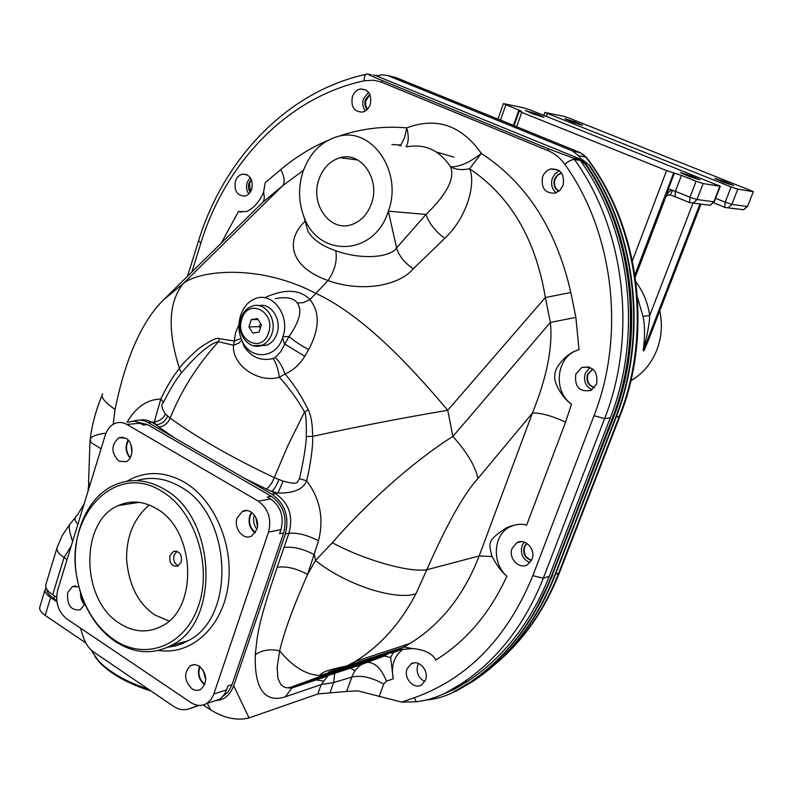 <?xml version="1.0" encoding="UTF-8"?>
<svg xmlns="http://www.w3.org/2000/svg" width="793" height="793" viewBox="0 0 793 793"><rect width="100%" height="100%" fill="white"/><g stroke="black" fill="none" stroke-linecap="round" stroke-linejoin="round"><path stroke-width="1.19" d="M371.183 74.592L367.734 74.245L376.566 78.229L548.677 148.896L573.517 158.203L579.376 159.175L585.611 164.528C633.448 234.52 644.263 337.481 612.097 418.744L550.966 577.354C532.668 623.278 505.557 658.309 469.654 682.436L453.299 692.16C444.744 696.621 435.714 699.228 426.218 699.991M377.716 76.455L577.443 157.926L576.025 157.688L579.455 159.096L580.317 160.464C630.663 229.95 643.064 335.152 610.283 417.852L549.242 576.392C531.042 622.089 504.07 656.911 468.336 680.86L454.25 689.325L442.435 694.47M373.285 74.889L380.184 77.139M579.455 159.096L586.086 164.597C633.894 234.559 644.709 337.461 612.553 418.674L551.452 577.205C533.154 623.11 506.053 658.121 470.16 682.238L453.299 692.16M133.036 421.271C138.091 419.368 143.137 419.824 148.162 422.629L272.098 494.277L277.966 493.077L271.642 491.422L275.528 493.722C288.999 502.931 293.46 516.104 288.91 533.243L277.183 567.263C256.863 627.263 257.447 635.381 255.296 654.691C254.018 695.273 269.224 702.003 285.222 696.839L321.175 684.567L333.665 682.525L351.805 677.093L346.65 691.456L357.93 690.862L401.684 702.102L416.404 701.755C426.039 700.645 435.853 697.681 445.844 692.864L462.061 683.298C497.945 659.231 525.025 624.2 543.304 578.216L549.242 576.392M56.61 597.426L52.665 594.79C47.005 590.854 44.795 587.236 46.034 583.935L56.987 547.993M285.222 696.839L292.032 687.997L327.876 675.973L321.175 684.567L317.854 693.944L249.042 717.933C237.276 720.906 224.488 718.25 210.69 709.963L203.236 704.957M317.854 693.944L346.65 691.456M354.996 670.838L350.209 667.855M349.544 667.438L348.751 666.943M322.89 680.979L315.406 679.809M314.444 679.551L313.047 679.125M403.26 649.12C394.151 655.742 390.8 665.644 393.219 678.818L390.642 657.506L393.239 652.708L400.197 649.665L412.499 648.535C424.83 649.745 432.581 653.581 435.744 660.054C466.165 641.15 489.876 613.207 506.886 576.214C501.82 572.159 496.884 565.617 492.086 556.557C487.953 541.659 488.171 540.301 506.172 527.92C514.707 524.332 521.516 523.41 526.621 525.144L565.568 422.173L571.485 404.123C564.229 400.049 552.81 382.989 554.922 374.93C554.436 367.813 565.488 354.64 575.797 350.774L579.029 349.634L575.896 350.774C555.952 358.545 553.266 391.762 571.485 404.123M514.399 525.065L509.255 527.176C493.137 535.434 491.819 563.456 506.886 576.214M305.146 221.217C286.035 238.961 287.79 266.24 328.005 280.573C360.934 292.359 398.443 286.342 413.292 268.797L444.754 238.366C466.522 218.075 476.375 183.996 469.575 168.75C510.395 196.208 535.652 239.129 545.346 297.524L550.372 322.434L575.877 317.398L579.029 349.634M306.623 226.481L308.001 231.397C312.829 239.516 322.077 245.969 335.736 250.737C361.202 259.985 390.285 257.666 396.579 247.941L426.019 214.447C446.915 194.176 455.103 178.316 450.583 166.887C459.415 167.036 469.664 162.545 481.331 153.416C526.602 183.014 556.428 229.375 570.821 292.488L575.877 317.398M251.203 213.684L262.741 202.344L282.714 185.681C285.123 182.212 284.479 176.839 280.781 169.543C295.254 157.391 310.816 147.746 327.45 140.619M338.661 136.297C360.756 128.664 383.465 125.859 406.779 127.861C436.596 116.749 461.447 125.274 481.331 153.416L469.575 168.75C462.121 170.317 455.797 169.702 450.583 166.887C439.451 150.214 424.929 143.523 407.027 146.814M221.356 243.005L238.445 211.533L241.746 212.127M352.36 96.796C353.956 92.434 356.672 89.817 360.518 88.965C368.666 89.391 371.927 94.516 370.301 104.339C368.725 108.621 366.059 111.218 362.292 112.11C354.075 111.773 350.764 106.668 352.36 96.796M425.484 680.037C429.469 670.67 418.436 658.636 410.893 664.009L407.126 668.816C403.161 678.184 414.243 690.257 421.836 684.736L425.484 680.037M531.974 559.224C536.217 549.47 524.867 537.485 516.62 542.898L512.149 548.33C507.916 558.094 519.356 570.137 527.652 564.537L531.974 559.224M596.604 384.04C598.1 371.411 593.144 365.9 581.755 367.486L575.807 374.038C574.35 386.736 579.376 392.218 590.864 390.463L596.604 384.04M542.61 176.799C544.186 172.755 546.873 170.148 550.659 168.978C560.72 168.691 564.844 174.163 563.05 185.403L559.937 190.31L555.219 193.125C545.049 193.571 540.846 188.129 542.61 176.799M235.402 181.26C236.74 177.374 239.06 174.995 242.341 174.133C250.063 174.391 253.215 179.337 251.807 188.972C250.469 192.798 248.189 195.157 244.978 196.049C237.196 195.861 234.004 190.935 235.402 181.26M272.098 494.277C285.074 503.733 289.504 516.947 285.391 533.947L233.707 685.747C229.98 695.322 223.983 700.249 215.716 700.526M80.48 628.115L83.255 636.987C85.406 643.619 88.905 648.644 93.762 652.074L173.558 706.335C178.802 709.785 184.045 710.597 189.299 708.783L198.944 705.403M69.328 524.926L62.28 535.493L57.284 547.021C56.095 550.154 58.355 553.663 64.074 557.529L71.201 546.08M75.385 517.522L69.982 524.104C68.327 525.273 69.199 531.072 72.599 541.52M84.177 503.793L77.327 515.232C74.056 517.214 74.235 520.238 77.883 524.312M238.951 324.644L235.58 332.683L233.568 345.252C231.427 364.007 257.269 383.743 279.324 377.26L284.974 373.959C293.182 383.217 300.944 395.162 308.249 409.763C310.341 414.134 311.689 419.953 312.283 427.209L312.64 436.368C358.158 426.485 403.201 417.792 447.758 410.278C422.421 380.471 368.804 317.636 315.743 293.351C258.419 263.098 198.448 270.76 183.233 283.567L163.269 300.101L262.741 202.344C264.456 200.133 264.723 196.823 263.524 192.412C259.252 202.037 253.512 208.44 246.306 211.612L238.445 211.533M280.781 169.543L265.249 182.618L263.524 192.412M241.092 338.492L234.381 341.01L219.403 338.69C217.341 337.144 210.373 340.484 198.518 348.722C187.257 358.922 180.893 365.484 179.426 368.398C167.264 330.245 168.532 301.964 183.233 283.567L282.714 185.681L303.451 170.366M391.861 144.524L400.881 145.01L404.519 137.883L406.779 127.861C408.96 136.277 408.702 142.552 406.016 146.665M401.01 145.912L400.881 145.01L399.077 145.615M163.269 300.101C141.65 321.69 125.581 358.139 115.064 409.436L113.201 424.334M127.019 422.332C135.851 407.156 147.111 399.394 160.791 399.048L163.536 402.358C160.88 404.42 161.524 408.316 165.479 414.035L170.158 418.139C197.556 437.914 232.26 457.749 274.259 477.634L283.091 481.113C299.615 485.584 296.79 482.065 299.496 478.724L306.633 480.756C320.104 498.638 324.059 518.652 318.499 540.806L307.605 574.429C293.271 606.774 283.963 632.259 279.671 650.875L277.134 667.518L277.917 678.392L280.92 684.676L283.755 686.897L287.086 687.858L294.441 686.837L367.159 662.264C375.178 662.502 381.602 668.816 386.429 681.217L383.713 684.072L379.074 696.769M219.403 338.69L218.511 341.733C217.322 341.694 206.269 343.438 181.379 372.968L179.426 368.398C173.34 375.773 167.125 385.993 160.791 399.048L154.328 421.846L151.82 422.292L155.805 424.632L154.328 421.846C159.334 421.271 163.051 418.664 165.479 414.035M181.379 372.968C176.006 379.371 170.059 389.175 163.536 402.358M308.249 409.763L304.512 412.082C298.029 400.158 289.633 388.55 279.324 377.26C278.363 369.766 276.331 363.521 273.248 358.515L275.28 357.445C279.483 361.598 282.714 367.109 284.974 373.959C292.934 370.658 299.526 364.77 304.76 356.265L308.665 349.634C319.619 328.877 320.045 312.204 309.954 299.635C299.883 289.217 284.766 288.593 264.594 297.752M308.665 349.634C300.349 345.044 293.797 340.683 288.989 336.549C299.704 321.195 302.46 310.023 297.256 303.025C293.836 297.999 286.531 296.532 275.349 298.624M275.28 357.445L280.772 351.577L288.989 336.549L282.903 336.728L282.566 337.768L284.528 343.914L304.76 356.265M282.566 337.768C276.361 358.922 250.479 360.528 242.093 340.851L243.966 346.174C251.193 357.336 260.956 361.449 273.248 358.515M167.68 416.226C165.033 421.678 161.078 424.473 155.805 424.632L158.788 426.941C163.794 426.584 167.581 423.65 170.158 418.139C181.29 390.374 197.407 364.899 218.511 341.733L233.568 345.252L238.911 343.042L241.736 340.058M242.261 341.317L242.093 340.851C238.485 332.802 237.969 324.506 240.527 315.961L240.854 314.92C243.689 306.673 248.576 301.221 255.505 298.555C272.633 291.437 290.565 316.09 282.903 336.728M259.043 305.662C271.018 302.639 282.05 319.718 276.945 333.635C274.943 339.345 271.573 343.191 266.825 345.143L259.886 345.867M244.541 478.348L266.2 488.944C269.184 487.289 271.87 483.522 274.259 477.634L288.305 444.675L304.512 412.082C305.939 413.282 306.534 421.43 306.276 436.546C306.296 445.537 302.351 466.611 299.496 478.724M306.276 436.546L312.64 436.368C313.215 445.953 310.192 466.671 306.633 480.756C303.57 489.152 294.015 493.256 277.966 493.077L283.091 481.113M565.568 422.173C551.997 415.839 540.945 412.796 532.41 413.044C546.883 377.389 552.87 347.185 550.372 322.434L452.902 436.447C419.547 457.135 371.491 497.637 332.307 542.759L315.495 560.502L314.415 554.763C303.253 548.786 293.093 546.357 283.934 547.467M307.05 228.017L303.669 215.944C298.505 201.7 298.218 187.128 302.817 172.22C309.548 153.148 321.304 141.213 338.096 136.426C371.768 126.374 403.161 171.972 388.362 211.176C374.504 256.625 317.527 258.27 303.669 215.944M318.875 179.535C309.924 203.96 329.977 232.26 351.388 224.697C360.795 221.495 367.496 214.427 371.481 203.494C380.551 179.297 361.063 151.205 340.197 157.708C330.086 160.721 322.989 167.997 318.875 179.535M444.754 238.366C435.119 231.041 428.874 223.061 426.019 214.447L388.362 211.176L396.579 247.941C398.869 255.792 404.44 262.741 413.292 268.797M477.961 478.476C463.806 493.989 446.756 524.421 426.793 569.77L479.15 555.972L532.41 413.044L477.961 478.476C475.275 466.056 466.918 452.05 452.902 436.447L447.758 410.278L545.346 297.524L570.821 292.488M329.967 692.894L333.665 682.525L334.696 673.297M392.198 651.241L382.603 656.386L361.786 664.375L330.245 674.833M255.296 654.691C262.245 649.963 270.363 648.684 279.671 650.875C292.815 666.824 306.316 675.031 320.184 675.507C320.194 672.623 329.016 669.47 346.66 666.051L404.014 647.038L412.499 648.535M277.183 567.263C286.352 566.024 296.493 568.412 307.605 574.429L315.495 560.502C345.431 584.619 394.934 600.747 415.909 593.838C400.396 623.437 380.164 646.008 355.195 661.54L348.365 665.515L340.802 668.34C333.179 670.6 329.799 671.879 330.651 672.177L388.986 653.075L393.239 652.708M285.391 533.947L288.91 533.243C297.583 532.559 307.446 535.077 318.499 540.806M223.011 696.254L227.938 692.13L231.675 685.717L283.666 532.926C287.462 517.254 283.379 505.052 271.414 496.329L147.548 424.612L138.24 422.302M258.211 501.097C268.292 508.491 271.731 518.82 268.54 532.073L213.565 694.817L210.978 699.535L206.705 703.46C201.61 706.325 196.327 706.018 190.855 702.529L66.642 618.788C58.048 611.621 55.074 602.046 57.701 590.042L105.221 435.268C107.124 429.4 110.396 425.444 115.044 423.422C118.99 421.886 122.925 422.233 126.86 424.443L258.211 501.097L270.72 499.005L267.291 497.013L271.414 496.329M147.548 424.612L143.196 425.028L140.083 423.214C136.178 421.033 132.253 420.696 128.327 422.213M213.882 693.934L226.56 689.89L227.888 685.985L232.062 684.666M283.666 532.926L279.582 533.748L280.97 529.635C284.152 516.521 280.732 506.311 270.72 499.005M189.299 708.783L198.498 705.364M191.856 688.701C184.026 680.493 183.599 672.781 190.548 665.565L194.89 664.544L199.39 666.12C207.241 674.228 207.736 681.94 200.857 689.236C197.963 690.842 194.959 690.663 191.856 688.701M256.783 529.605L251.629 536.018C243.411 540.846 233.261 528.098 237.127 517.928L242.42 511.406C250.568 506.737 260.669 519.445 256.783 529.605M125.928 438.251C133.908 442.395 133.868 458.84 125.879 461.734L118.821 461.149C110.881 452.605 110.951 444.774 119.029 437.657L125.928 438.251M84.891 603.929L80.351 609.807C70.934 610.788 66.721 605.039 67.722 592.559L72.341 586.622L78.913 586.85M226.56 689.89L224.647 694.004L221.386 697.89L219.423 699.327L213.535 701.24M115.282 641.537C134.255 653.729 153.079 654.949 171.784 645.195C221.059 621.434 215.865 516.392 163.913 489.033C147.111 479.418 130.667 478.07 114.579 485.009C85.941 497.35 69.685 538.348 76.891 577.532C79.062 589.903 83.077 601.391 88.935 612.008C95.933 624.507 104.716 634.35 115.282 641.537M161.752 491.303C115.144 461.209 64.183 516.164 76.961 577.552C79.072 589.615 82.987 600.826 88.697 611.175C95.527 623.367 104.091 632.963 114.39 639.961C145.347 661.253 185.443 645.958 198.696 605.237C212.435 564.814 194.493 510.424 161.752 491.303M119.654 623.437C133.739 632.378 147.696 633.31 161.524 626.262C198.865 608.687 195.395 529.575 156.261 508.541C143.414 501.067 130.805 500.056 118.454 505.528C79.637 521.179 80.579 599.944 119.654 623.437M149.253 505.022C133.809 518.315 126.256 536.564 126.602 559.759C128.932 585.363 138.319 603.751 154.764 614.912L168.949 621.028M170.079 555.318L173.608 551.422C179.724 551.046 182.241 554.654 181.171 562.237L177.691 566.113C171.546 566.519 169.008 562.921 170.079 555.318M178.395 565.756C174.331 563.674 172.933 560.046 174.202 554.882L177.027 551.333M135.048 502.048L134.295 503.089M122.598 504.893L123.302 503.664M123.926 504.685L124.987 503.198M131.777 502.118L130.587 503.664M186.018 641.359L182.4 643.589M204.653 684.736C198.815 679.799 197.12 673.634 199.558 666.229M204.852 684.27L204.822 684.25C199.221 679.522 197.596 673.604 199.955 666.516M205.774 679.73L203.048 669.837M255.148 532.886C249.775 528.574 247.981 522.835 249.745 515.668L251.49 512.238M255.435 532.45C250.221 528.356 248.467 522.845 250.162 515.916L251.906 512.546M256.892 529.258C253.71 525.016 252.848 520.317 254.315 515.172L254.365 515.004M255.852 517.403L257.467 526.483M130.042 457.957C125.562 452.397 124.917 446.4 128.109 439.986M130.29 457.541C125.988 452.218 125.373 446.479 128.436 440.343M131.876 452.654L131.033 444.754M84.613 604.742C81.62 601.471 80.271 597.416 80.579 592.599M84.782 604.286L81.848 599.488L80.916 593.63M87.914 491.65C89.232 481.777 88.469 484.573 88.618 480.895L89.52 486.416M102.664 393.913C100.354 396.867 104.488 402.041 115.064 409.436M139.984 420.131L143.374 419.715L147.657 420.389L151.82 422.292L148.162 422.629M415.909 593.838L426.793 569.77C408.692 572.556 364.463 560.096 332.307 542.759M390.642 657.506L384.347 656.009L382.603 656.386L326.766 675.061L321.78 675.943L320.184 675.507L330.661 672.177M453.963 157.173L436.2 151.929M94.813 656.475L99.73 662.591C111.397 674.456 128.496 683.933 151.027 691.01M148.39 689.216C126.513 681.93 109.91 672.494 98.57 660.916L90.779 649.626M45.112 589.675L39.957 606.566C38.946 609.292 40.681 612.236 45.181 615.408L50.643 597.565L56.908 601.758M85.773 642.954L45.181 615.408M46.073 587.782L45.36 588.852C44.358 591.519 46.123 594.423 50.643 597.565M54.479 596.009L53.706 598.537C49.136 595.404 46.896 592.391 46.985 589.506M53.706 598.537L56.759 600.579M251.262 319.619L248.913 326.865L252.789 333.11L259.033 332.138L261.393 324.872L257.497 318.608L251.262 319.619L258.072 319.52M260.56 323.534L259.192 326.657L260.342 328.094M248.913 326.865L259.192 326.657M365.295 110.931C362.748 107.471 362.143 103.467 363.472 98.897L368.576 92.266M367.139 109.493C364.889 106.768 364.304 103.506 365.395 99.7L369.816 94.288M367.387 109.246L365.642 105.558L365.583 101.226L369.954 94.615M424.81 681.504C418.327 678.005 415.968 672.523 417.713 665.059L418.476 663.434M529.922 562.643C522.756 559.372 520.139 553.722 522.052 545.703L524.252 542.125M531.469 560.373C525.125 558.322 522.696 553.821 524.183 546.873L526.74 543.284M531.568 560.165C525.472 557.925 523.172 553.455 524.669 546.734L526.929 543.413M592.054 389.789C585.541 386.32 583.281 380.809 585.274 373.255L590.042 367.377M594.433 387.708C588.228 385.636 585.918 381.165 587.504 374.316L592.738 369.003M594.532 387.589C588.575 385.348 586.384 380.918 587.98 374.276L592.857 369.102M556.23 192.778C551.888 189.041 550.61 184.174 552.384 178.177L555.169 173.608L559.392 170.763M558.827 191.282C554.505 188.595 553.088 184.531 554.575 179.089L557.529 174.797L561.474 172.904M558.966 191.163C554.892 188.407 553.593 184.402 555.06 179.159L557.529 175.303L561.583 173.052M248.814 193.908C246.504 190.548 245.949 186.722 247.148 182.44L250.211 177.454M250.211 192.253L248.804 189.358L248.427 185.968L248.913 183.272L251.312 179.367M250.479 191.847L249.488 183.332L251.51 179.813M376.338 75.89L381.909 74.78L387.569 75.513L572.506 150.948L578.632 155.745L582.141 160.563M354.967 670.888L350.139 667.875M349.465 667.468L348.672 666.963M577.443 157.926L580.139 159.393M377.101 75.702L374.782 75.355M552.087 575.549L613.495 417.415C646.404 334.527 633.647 228.999 582.756 159.77L588.892 165.053C636.591 234.787 647.375 337.342 615.289 418.288L554.307 576.323C536.048 622.089 509.007 657 473.193 681.058L456.867 690.753L448.184 694.589M552.602 575.371L533.421 614.456M588.892 165.053L582.756 159.77M589.368 165.132C637.037 234.827 647.812 337.322 615.745 418.228L554.783 576.174C536.534 621.92 509.502 656.812 473.699 680.86L456.867 690.753M437.667 94.565L580 152.553L585.977 157.232C638.682 225.866 652.58 332.753 619.224 416.494L558.609 573.359C544.137 610.065 523.469 639.921 496.606 662.948M477.237 110.614L476.682 110.386M669.292 194.572L675.567 196.922M632.427 260.699L666.586 170.604L521.744 112.388L519.207 111.099L521.398 111.367L518.88 110.098L503.396 103.615L524.014 107.898L530.686 110.118L720.272 186.266L703.143 183.57L696.095 181.25L689.94 197.249L689.583 202.602L675.061 196.664L675.378 191.321L672.672 190.29L668.33 189.021L666.913 195.346L664.306 199.628L666.913 194.414C668.975 191.509 670.898 190.132 672.672 190.29L670.343 194.88L666.794 195.544M666.586 170.604L681.465 175.382L696.095 181.25M691.397 175.927L700.05 179.872L688.988 176.452L680.364 172.517L691.397 175.927L690.911 177.196M532.807 113.835L525.442 110.495L536.554 113.924L543.948 117.275L532.807 113.835M752.993 191.619L737.797 189.16L731.116 186.96L544.85 112.408L563.674 116.323L570.008 118.435L753.35 191.609L747.512 206.458L743.606 209.739L741.227 209.421M725.149 181.637L733.604 185.443L723.166 182.192L714.731 178.395L725.149 181.637L724.703 182.786M572.13 122.013L564.894 118.762L575.371 122.023L582.637 125.284L572.13 122.013M630.871 380.739C642.707 373.85 651.37 363.6 656.842 350C661.64 337.312 662.611 324.258 659.756 310.836M700.625 204.009L650.656 334.398M637.483 297.415L642.984 316.338C644.947 324.624 645.026 336.123 643.242 350.823L699.971 203.93M642.984 316.338L649.725 315.515C649.467 323.415 647.306 335.181 643.242 350.823L643.936 350.784L648.119 340.97L701.002 204.059M731.116 186.96L725.179 202.195L731.85 204.366L728.242 207.697L725.179 207.518L743.606 209.739L747.145 206.487L731.85 204.366L737.797 189.16M715.593 198.319L725.179 202.195L724.752 207.3L713.72 202.82M707.713 204.961L710.141 205.278L714.225 201.828M719.866 186.266L713.809 201.868L710.141 205.278L689.583 202.602L693.251 203.028L696.988 199.539L714.225 201.848L720.272 186.266M374.891 75.404L375.446 75.523M580.317 160.464L574.459 159.502L573.517 158.203M401.684 702.102L414.224 697.79C467.721 678.659 507.262 637.949 532.837 575.659L543.304 578.216L604.613 418.635C637.542 335.389 625.062 229.435 574.459 159.502C571.852 159.452 568.631 161.048 564.794 164.28C560.284 157.976 554.674 153.426 547.953 150.611L380.67 81.867L373.186 80.212L364.245 80.787C287.562 97.133 225.589 162.525 200.926 242.906L191.817 272.049M610.283 417.852L604.613 418.635L594.007 415.691C625.806 334.894 613.732 232.21 564.794 164.28M447.926 691.813L454.25 689.325M393.219 678.818L386.429 681.217M532.837 575.659L594.007 415.691M333.347 671.621L288.92 687.928L292.032 687.997L331.91 672.563L387.589 653.977L384.347 656.009L361.786 664.375C357.207 667.22 353.876 671.463 351.805 677.093C361.033 674.992 371.659 677.321 383.713 684.072M233.707 685.747L249.042 717.933M210.69 709.963L207.27 703.272M52.665 594.79L64.074 557.529L67.088 559.491M335.736 250.737C337.441 260.649 334.864 270.601 328.005 280.573L309.954 299.635L303.392 302.619L297.256 303.025M397.442 649.616L399.038 649.526L410.179 643.361C441.047 624.17 464.044 595.037 479.15 555.972L492.086 556.557M346.66 666.051L355.195 661.54L410.179 643.361L403.548 647.177L396.213 649.913L346.521 666.437M126.86 424.443L140.083 423.214M268.54 532.073L280.97 529.635M126.821 481.292C145.119 470.725 164.3 471.022 184.363 482.184C214.953 499.996 234.54 546.605 227.878 587.474C221.465 628.443 190.528 655.543 158.57 650.419M136.634 480.647C151.096 476.286 165.598 478.288 180.15 486.654C231.754 513.636 236.869 617.291 187.891 640.843L171.784 645.195M167.967 647.157L178.187 645.076L187.891 640.843L182.41 643.589L175.253 645.978L167.848 647.207M101.058 448.828L91.066 442.583L90.124 439.471C91.056 436.487 96.35 434.376 105.984 433.127M158.788 426.941L173.796 437.449M266.2 488.944L271.642 491.422C274.16 489.539 276.549 485.603 278.799 479.626M346.66 666.041C340.643 668.37 326.934 671.939 328.53 672.553L400.197 649.665M253.126 345.659L261.779 345.332C266.527 343.359 269.907 339.503 271.91 333.764C277.421 318.836 264.456 301.003 252.065 306.207C246.762 308.17 243.084 312.155 241.032 318.162M268.53 332.832C276.123 311.728 247.981 297.415 241.875 318.974C234.371 339.701 262.116 354.431 268.53 332.832M200.926 242.906L198.557 240.834C223.676 158.887 287.046 91.601 366.088 74.284M364.245 80.787C364.037 76.525 365.067 74.235 367.337 73.918M381.879 82.333L382.533 80.698M547.953 150.611L548.677 148.896M414.224 697.79L416.404 701.755M559.471 572.625L555.467 574.41M466.046 680.582L466.046 682.357M616.22 416.979L619.957 416.117L559.422 572.744C544.622 610.253 523.271 640.685 495.377 664.058M578.632 155.745L585.977 157.232L586.929 158.025C639.366 226.54 653.224 332.554 619.957 416.117L619.987 416.028M572.506 150.948L580.595 152.811M537.446 135.216L536.901 134.998M387.569 75.513L396.143 77.645L437.072 94.327M396.748 77.892L393.12 76.891M498.837 119.416L498.252 119.178M488.3 115.114L487.725 114.886M664.306 199.628L635.163 276.192M668.33 189.021L674.407 173.062M634.945 274.735L673.673 172.933M521.744 112.388L516.669 126.721M635.966 282.03C643.282 291.794 647.871 302.956 649.725 315.515L693.013 203.087M703.143 183.57L696.988 199.539L689.94 197.249L675.378 191.321L681.465 175.382M505.855 104.864L500.502 120.07L497.974 119.069M518.88 110.098L513.487 125.363L500.502 120.07M513.467 125.413L514.072 125.611M547.299 113.627L546.318 116.363M728.598 184.174L728.985 183.163M578.533 124.303L578.85 123.411M574.984 123.093L575.371 122.023M539.805 116.323L540.152 115.362M536.137 115.094L536.554 113.924M694.955 178.633L695.372 177.523M445.844 692.864L462.061 683.298L468.336 680.86M509.255 527.176L506.172 527.92M402.923 649.17L394.19 652.084M206.705 703.46L219.423 699.327M88.697 611.175L88.935 612.008M139.122 502.356L118.454 505.528M173.608 551.422L176.284 551.145M190.548 665.565L194.107 664.534M242.42 511.406L247.168 510.583M119.029 437.657L123.272 437.23M72.341 586.622L75.692 585.928M90.045 440.085L88.618 480.895M90.124 439.471C92.127 424.265 96.092 409.594 102.019 395.449M357.732 160.017L340.197 157.708M99.73 662.591L98.57 660.916M334.973 670.164L334.596 671.195M241.013 318.221C235.69 332.971 248.506 350.585 261.779 345.332L266.825 345.143M198.518 240.963L187.485 276.301M360.518 88.965L366.178 90.085M410.893 664.009L414.214 662.849M516.62 542.898L521.407 541.659M581.755 367.486L588.812 366.951M550.659 168.978L558.559 170.168M242.341 174.133L246.811 174.609M582.815 154.12L586.453 157.411M473.193 681.058L473.699 680.86M664.782 199.598L635.292 277.084M519.207 111.119L514.062 125.651M503.386 103.635L498.063 118.781M544.841 112.428L543.79 115.362M753.35 191.609L747.502 206.467M469.654 682.436L470.16 682.238"/></g></svg>
